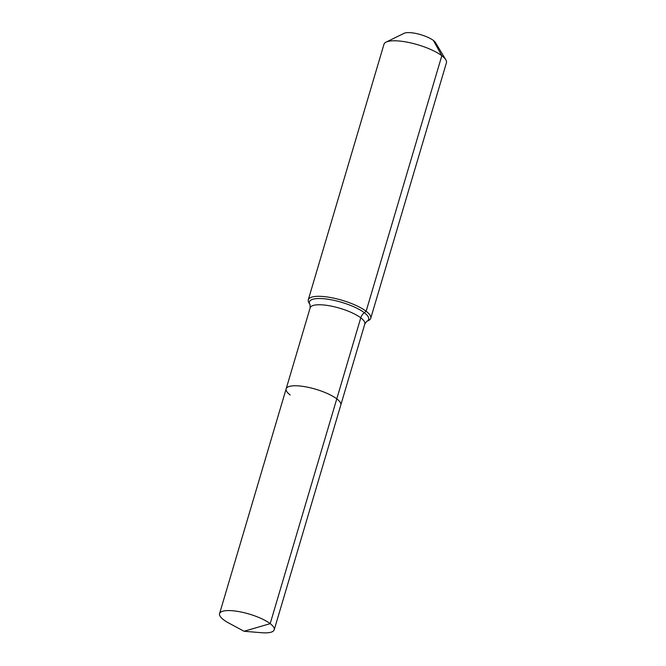<?xml version="1.0" encoding="UTF-8"?>
<svg xmlns="http://www.w3.org/2000/svg" width="666" height="666" viewBox="0 0 666 666"><rect width="100%" height="100%" fill="white"/><g stroke="black" fill="none" stroke-linecap="round" stroke-linejoin="round"><path stroke-width="1" d="M366.65 321.42L368.614 320.463A32.567 9.141 -163.5 0 0 370.737 318.298A32.567 9.141 -163.5 0 0 366.134 311.255L364.294 312.687A30.886 8.666 -163.5 0 1 366.65 321.42L364.81 323.992L340.809 405.011A28.496 8 -163.5 0 0 336.78 398.842L270.188 623.642A28.496 8 -163.5 0 0 240.476 611.896A28.496 8 -163.5 0 0 219.572 613.627A28.496 8 -163.5 0 0 223.601 619.796A28.496 8 -163.5 0 0 228.804 623.06L244.064 631.268L270.188 623.642A28.496 8 -163.5 0 1 274.217 629.811A28.496 8 -163.5 0 1 261.338 632.7L244.064 631.268M274.217 629.811L340.809 405.011A28.496 8 -163.5 0 0 336.78 398.842A28.496 8 -163.5 0 0 307.059 387.096A28.496 8 -163.5 0 0 286.155 388.827A28.496 8 -163.5 0 0 290.193 394.996M370.737 318.298L446.428 62.779A32.567 9.141 -163.5 0 0 445.82 59.807L435.497 42.591A17.1 4.795 -163.5 0 0 433.391 40.443A17.1 4.795 -163.5 0 0 417.973 33.933A17.1 4.795 -163.5 0 0 404.137 33.3L386.097 42.116A32.567 9.141 -163.5 0 0 383.974 44.281L308.283 299.8A32.567 9.141 -163.5 0 0 308.891 302.764L310.015 304.645A30.886 8.666 -163.5 0 1 323.376 298.701A30.886 8.666 -163.5 0 1 364.294 312.687A8.142 6.277 -52.8 0 0 360.772 317.824L336.78 398.842A28.496 8 -163.5 0 0 307.059 387.096A28.496 8 -163.5 0 0 286.155 388.827L219.572 613.627M445.82 59.807A32.567 9.141 -163.5 0 0 441.816 55.728A32.567 9.141 -163.5 0 0 412.445 43.315A32.567 9.141 -163.5 0 0 386.097 42.116M433.391 40.443L441.816 55.728L366.134 311.255A32.567 9.141 -163.5 0 0 332.168 297.827A32.567 9.141 -163.5 0 0 308.283 299.8M364.81 323.992A28.496 8 -163.5 0 0 360.772 317.824A28.496 8 -163.5 0 0 323.018 304.92A28.496 8 -163.5 0 0 310.156 307.809L286.155 388.827M310.156 307.809L310.015 304.645"/></g></svg>
